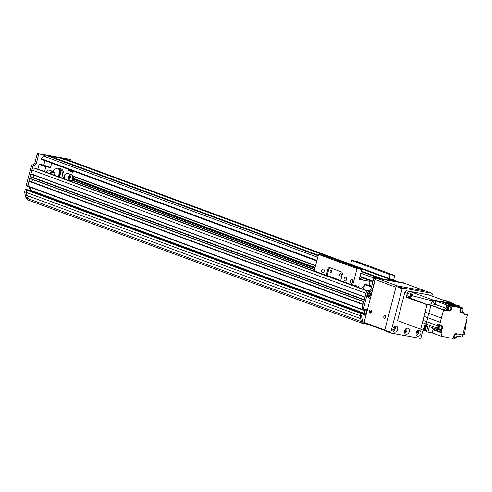 <?xml version="1.0" encoding="UTF-8"?>
<svg xmlns="http://www.w3.org/2000/svg" width="492" height="492" viewBox="0 0 492 492"><rect width="100%" height="100%" fill="white"/><g stroke="black" fill="none" stroke-linecap="round" stroke-linejoin="round"><path stroke-width="0.74" d="M368.182 324.382L362.032 323.262L361.429 321.381M28.554 196.087L27.269 198.344L28.007 199.986L362.032 323.262M367.868 295.532A1.248 0.935 110.3 0 0 368.164 295.741A1.248 0.935 110.3 0 0 369.197 295.372L367.862 294.677L369.689 295.348M369.978 294.228L369.541 294.044A1.248 0.935 110.3 0 0 369.031 293.398A1.248 0.935 110.3 0 0 368.668 293.361M365.009 297.297L365.894 293.287L31.863 170.011A2.337 1.759 -69.7 0 1 34.188 168.079L35.639 168.344A1.556 1.175 -69.7 0 1 35.793 168.381A1.556 1.175 -69.7 0 1 35.928 168.448M363.834 301.799L364.363 299.856M38.585 154.722A0.781 0.584 -69.7 0 1 39.36 154.076L37.915 153.541A0.781 0.584 110.3 0 0 37.14 154.187L38.585 154.722L36.334 163.35A2.337 1.759 -69.7 0 1 34.458 165.294A2.337 1.759 110.3 0 0 32.589 167.237L27.706 185.97L26.261 185.435L26.42 185.853L27.896 186.4L27.706 185.97L361.737 309.247L361.891 309.665L363.188 304.357M365.261 310.286L365.347 309.388L366.755 310.04L365.488 314.917L365.101 315.243L363.065 314.874L363.207 313.718L27.761 189.918M364.006 314.536L364.381 313.662M365.316 309.505L364.043 314.388L363.133 314.616L363.772 314.732M360.661 318.57L360.525 318.607A109.046 82.047 -69.7 0 1 360.07 315.63L361.048 313.053L363.207 313.718M30.947 187.526L30.098 190.785L31.224 187.63M366.755 310.04L366.601 309.622L364.535 309.24L364.068 310.335L363.336 310.2L27.859 186.388L28.93 181.277L29.951 181.234M31.144 181.671A1.673 1.261 110.3 0 0 32.349 179.463M29.803 178.522L363.686 301.75L29.803 178.522L30.104 176.769L31.125 176.726M32.318 177.169A1.673 1.261 110.3 0 0 33.524 174.955M30.978 174.02L364.861 297.242L30.978 174.02L31.863 170.011M360.525 318.607L26.5 195.33A109.046 82.047 -69.7 0 1 26.045 192.354L26.629 190.103L27.736 189.912L361.048 313.053L360.661 313.379L362.106 313.908L362.493 313.588L26.273 189.371L25.184 189.568L26.629 190.103L27.017 189.777L25.572 189.242M27.269 198.344L361.294 321.62M26.045 192.354L360.07 315.63L360.661 313.379L26.629 190.103L26.045 192.354L24.6 191.818L25.184 189.568M37.915 153.541L69.249 159.254L39.36 154.076M26.654 195.385A109.046 82.047 110.3 0 0 27.134 197.507L27.404 198.104M68.745 170.214A2.337 1.759 -69.7 0 1 68.788 169.451M70.971 161.05L71.076 160.644A0.781 0.584 -69.7 0 0 70.694 159.789M26.261 185.435L31.144 166.702A2.337 1.759 -69.7 0 1 33.019 164.758A2.337 1.759 110.3 0 0 34.889 162.815L37.14 154.187M27.712 199.328L26.556 198.903L25.689 196.972A109.046 82.047 -69.7 0 1 25.504 196.191L25.184 194.74A109.046 82.047 -69.7 0 1 24.6 191.818M28.659 190.25L29.502 186.997M26.42 185.853L27.829 186.37M27.134 197.507L25.689 196.972M371.503 286.91L364.72 284.505L371.478 286.996M371.706 286.129L369.141 285.182L370.304 280.723M364.75 284.419L369.141 285.182M368.403 285.588L371.405 286.27L368.403 285.588M363.471 289.314L364.72 284.505M68.087 170.152L68.573 170.386L68.031 170.361M46.131 166.161L43.13 165.484L46.131 166.161M59.514 168.252A11.451 8.616 -69.7 0 1 59.261 177.046M59.581 168.295A10.904 8.204 -69.7 0 1 59.913 175.902A10.904 8.204 -69.7 0 1 59.532 177.145M58.88 176.905A10.904 8.204 110.3 0 0 59.261 175.662A10.904 8.204 110.3 0 0 58.966 168.135M58.327 176.702A10.904 8.204 110.3 0 0 58.708 175.459A10.904 8.204 110.3 0 0 58.486 168.123M59.421 168.19A8.567 6.445 -69.7 0 1 62.023 177.003A8.567 6.445 -69.7 0 1 61.728 177.956M52.816 171.4A8.567 6.445 -69.7 0 1 60.288 168.424A8.567 6.445 -69.7 0 1 63.708 177.624A8.567 6.445 -69.7 0 1 63.413 178.578M37.866 169.15L39.114 164.334L45.934 166.757L39.114 164.334M39.194 164.273L43.776 165.103L44.938 160.644M43.776 165.103L50.516 167.594L45.934 166.757M51.678 163.135L50.516 167.594M68.13 169.986L72.508 171.603L71.709 174.906M72.508 171.603L67.927 170.767L68.314 169.273M45.854 166.819L44.6 171.634M361.38 288.546A3.506 2.638 -69.7 0 1 364.24 286.356M51.728 174.266A2.534 1.907 110.3 0 0 51.666 172.717M50.879 173.953A1.365 1.027 110.3 0 0 50.854 173.467M50.614 173.854A2.534 1.907 -69.7 0 1 53.099 172.538A2.534 1.907 -69.7 0 1 53.745 173.012A2.534 1.907 -69.7 0 1 54.132 175.152M54.827 175.41A3.506 2.638 110.3 0 0 53.437 171.628A3.506 2.638 110.3 0 0 49.92 173.596M46.07 172.175A3.506 2.638 -69.7 0 1 49.587 170.207L53.437 171.628M361.097 271.621L379.769 278.515L382.382 278.989L376.183 277.144L375.396 276.756L376.355 276.768L376.774 277.279L376.933 276.873L382.961 279.093L395.15 281.319L388.944 279.468L388.163 279.087L389.123 279.093L67.146 160.263L62.619 159.033L61.838 158.652L62.791 158.658L63.21 159.168L63.376 158.762L68.671 160.429L67.109 160.607M381.288 278.478L380.673 278.718M389.123 279.093L389.541 279.604L389.701 279.198L394.996 280.864L393.44 281.043M318.275 255.33L54.378 157.938L49.852 156.708L49.071 156.321L50.024 156.333L50.448 156.843L50.608 156.438L55.904 158.104L54.348 158.283M67.724 160.374L389.701 279.198M394.055 280.803L398.342 281.898A3.118 2.343 110.3 0 1 398.637 281.978M61.611 158.221L64.311 158.621A3.118 2.343 -69.7 0 1 64.606 158.701L398.489 281.928M61.697 158.147L63.376 158.762M48.843 155.896L50.608 156.438M316.805 260.975L41.291 159.297L41.242 158.676A155.773 117.207 -69.7 0 1 43.548 156.124A3.118 2.343 -69.7 0 1 45.744 155.238L50.024 156.333M48.936 155.816L62.791 158.658M361.214 271.178L376.355 276.768M54.963 158.043L318.299 255.231M361.239 271.08L376.933 276.873M68.941 179.611A2.534 1.907 110.3 0 0 70.042 178.375A2.534 1.907 110.3 0 0 70.239 176.099M68.812 178.51A1.365 1.027 110.3 0 0 69.28 177.932A1.365 1.027 110.3 0 0 69.421 176.856M72.447 179.266A2.534 1.907 -69.7 0 1 69.913 180.675A2.534 1.907 -69.7 0 1 69.003 177.643A2.534 1.907 -69.7 0 1 71.666 175.927A2.534 1.907 -69.7 0 1 72.447 179.266M71.291 181.487A3.506 2.638 110.3 0 0 73.523 178.135A3.506 2.638 110.3 0 0 72.004 175.011A3.506 2.638 110.3 0 0 68.499 176.966A3.506 2.638 110.3 0 0 68.345 180.398M64.489 178.977A3.506 2.638 -69.7 0 1 64.649 175.546A3.506 2.638 -69.7 0 1 68.154 173.59L72.004 175.011M375.218 278.743A0.781 0.584 -69.7 0 1 375.993 278.097L374.547 277.562A0.781 0.584 110.3 0 0 373.772 278.208L375.218 278.743L372.419 289.481A2.337 1.759 -69.7 0 1 370.089 291.412L369.799 291.362A2.337 1.759 110.3 0 0 367.475 293.293L363.176 309.782L361.737 309.247L366.03 292.765A2.337 1.759 -69.7 0 1 368.354 290.827L368.643 290.883A2.337 1.759 110.3 0 0 370.974 288.945L373.772 278.208M374.547 277.562L403.563 282.851L375.993 278.097M363.336 310.2L363.176 309.782M363.188 313.712L362.493 313.588M362.106 313.908L361.515 316.165A109.046 82.047 110.3 0 0 362.604 321.319L363.613 323.269A0.781 0.584 -69.7 0 0 364.394 322.623L364.437 322.451M370.476 297.937A3.118 2.343 -69.7 0 1 367.721 294.677A3.118 2.343 -69.7 0 1 371.847 292.678M363.471 323.244L362.026 322.709L361.159 320.784A109.046 82.047 -69.7 0 1 360.07 315.63L361.515 316.165M368.311 296.276A1.753 1.316 110.3 0 0 369.836 295.028A1.753 1.316 110.3 0 0 369.486 293.084M367.893 294.554A1.753 1.316 110.3 0 0 368.594 296.436A1.753 1.316 110.3 0 0 370.433 295.249A1.753 1.316 110.3 0 0 369.806 293.146A1.753 1.316 110.3 0 0 367.893 294.554M361.159 320.784L362.604 321.319M371.331 311.879A1.556 1.015 100.3 0 1 370.089 313.053A1.556 1.015 100.3 0 1 369.369 311.338A1.556 1.015 100.3 0 1 370.648 309.991A1.556 1.015 100.3 0 1 371.331 311.879M371.177 310.378A1.556 1.015 -79.7 0 0 370.722 312.875M385.771 317.205A1.556 1.015 100.3 0 1 384.529 318.386A1.556 1.015 100.3 0 1 383.809 316.67A1.556 1.015 100.3 0 1 385.088 315.317A1.556 1.015 100.3 0 1 385.771 317.205M385.617 315.71A1.556 1.015 -79.7 0 0 385.162 318.207M364.59 322.561A0.781 0.51 100.3 0 1 364.308 321.633L375.261 279.579L395.955 287.217L385.002 329.271A0.781 0.51 100.3 0 1 384.326 329.843L364.59 322.561M376.811 278.288L404.664 283.367L425.365 291.006L397.505 285.926L376.811 278.288A1.556 1.175 110.3 0 0 375.261 279.579M458.101 307.352L445.691 302.777A15.965 12.011 110.3 0 0 445.592 302.74A15.965 12.011 110.3 0 0 445.106 302.574L441.183 301.375A15.732 11.839 110.3 0 0 438.464 300.975L432.806 299.942L435.789 300.969L434.94 304.234L432.554 300.913L432.806 299.942L412.191 292.303L411.607 294.271A3.118 2.343 -69.7 0 1 408.434 297.703M412.191 292.303L406.767 290.864A1.95 1.464 110.3 0 0 404.83 292.476L407.235 293.361A1.95 1.464 -69.7 0 1 409.172 291.75M407.235 293.361L406.22 297.266L427.068 304.714L424.049 316.307L427.72 317.715L426.681 321.713L437.511 325.71L437.812 324.536L441.201 325.489A2.417 1.814 110.3 0 1 441.429 325.55A2.417 1.814 110.3 0 1 442.493 327.352A2.417 1.814 110.3 0 1 441.472 329.665L441.195 330.716L439.418 330.058A15.775 11.87 110.3 0 0 439.442 330.12A0.781 0.584 110.3 0 0 439.073 329.781L436.57 329.326L436.908 328.023L422.4 322.635L420.691 329.197L423.182 330.31L426.65 330.944M411.607 294.271L412.573 294.591L412.179 295.717L409.627 297.832L406.22 297.266M408.723 296.375A1.753 1.316 110.3 0 0 410.433 295.034A1.753 1.316 110.3 0 0 409.768 293.041A1.753 1.316 110.3 0 0 407.923 294.234A1.753 1.316 110.3 0 0 408.557 296.332A1.753 1.316 110.3 0 0 408.723 296.375M406.767 290.864L428.532 294.831L454.817 304.29L454.676 304.819M420.691 329.197L397.493 320.636L404.83 292.476M408.102 293.865A1.753 1.316 -69.7 0 1 407.819 294.628M423.182 330.31L424.59 324.898L425.74 325.329L426.681 321.713L423.003 320.323L424.049 316.307M440.334 322.371A15.965 12.011 -69.7 0 1 441.447 318.078L428.839 313.422A15.99 12.036 110.3 0 0 427.72 317.715L440.334 322.371L439.596 325.194M432.185 305.575L430.943 305.347L428.839 313.422L425.162 312.045M423.003 320.323L422.4 322.635M460.813 307.26L445.998 302.045L444.873 302.143L459.608 307.334A2.466 1.851 -69.7 0 1 460.813 307.26A2.466 1.851 -69.7 0 1 461.324 307.586M412.179 295.717L432.554 300.913C431.619 303.656 430.039 304.966 427.819 304.849M436.908 328.023A2.466 1.851 -69.7 0 1 437.511 325.71M439.418 330.058L439.497 329.745M438.839 324.917A2.337 1.759 110.3 0 0 437.025 327.045A2.337 1.759 110.3 0 0 438.003 329.351L438.87 329.671A2.337 1.759 -69.7 0 1 437.898 327.328A2.337 1.759 -69.7 0 1 439.762 325.224M432.339 327.77A15.775 11.87 110.3 0 0 432.948 329.074A0.781 0.584 -69.7 0 1 432.997 329.677L432.154 332.918L441.158 336.239L447.043 337.315A15.965 12.011 -69.7 0 0 447.142 337.352A15.965 12.011 -69.7 0 0 450.358 337.918L453.169 338.428L453.87 335.735A2.417 1.814 110.3 0 1 456.275 333.73L461.324 334.652L460.776 336.756L462.228 337.02L467.16 318.09L466.576 317.986L467.4 314.831L464.35 314.247M441.158 336.239L442.001 332.998A0.781 0.584 110.3 0 0 441.951 332.401A15.775 11.87 -69.7 0 1 441.195 330.716M436.57 329.326L429.35 326.663L427.917 332.143L432.154 332.918M461.945 311.762L463.359 312.285A15.775 11.87 -69.7 0 1 464.122 313.964A0.781 0.584 110.3 0 0 464.491 314.302M463.359 312.285L462.548 312.137A2.417 1.814 110.3 0 1 460.906 312.494A2.417 1.814 110.3 0 1 459.94 309.905L460.481 307.826L458.298 307.426A15.965 12.011 -69.7 0 0 458.2 307.389A15.965 12.011 -69.7 0 0 454.983 306.823L452.173 306.313L451.471 309.007L450.9 308.798M427.068 304.714L430.943 305.347L443.55 310.003L449.067 311.012A2.417 1.814 110.3 0 0 451.471 309.007M443.55 310.003L441.447 318.078M425.74 325.329L427.905 326.128L426.478 331.614L427.917 332.143M455.346 337.727L455.155 338.459L453.249 338.109M445.77 308.232L446.619 304.966L435.795 300.969L434.94 304.234L445.77 308.232A3.585 2.694 110.3 0 1 442.984 309.566L447.283 310.354A2.417 1.814 -69.7 0 0 447.511 310.372M442.984 309.566L432.154 305.569L434.94 304.234M435.795 300.969L442.376 302.168L454.983 306.823M446.619 304.966L452.173 306.313M438.464 300.975L442.376 302.168A15.965 12.011 110.3 0 1 445.106 302.574M450.155 306.571L450.395 305.655M449.565 306.153L448.698 305.833A2.337 1.759 110.3 0 0 446.244 307.414A2.337 1.759 110.3 0 0 447.08 310.218L447.948 310.538A2.337 1.759 -69.7 0 1 447.111 307.734A2.337 1.759 -69.7 0 1 449.565 306.153A2.337 1.759 -69.7 0 1 450.481 307.174M449.307 310.354A2.337 1.759 -69.7 0 1 448.169 310.593A2.337 1.759 -69.7 0 1 447.948 310.538M450.18 307.002A1.753 1.316 -69.7 0 1 450.85 308.994A1.753 1.316 -69.7 0 1 449.134 310.335A1.753 1.316 -69.7 0 1 448.968 310.292A1.753 1.316 -69.7 0 1 448.341 308.189A1.753 1.316 -69.7 0 1 450.18 307.002L449.362 306.7A1.753 1.316 110.3 0 0 447.523 307.887A1.753 1.316 110.3 0 0 448.151 309.985A1.753 1.316 110.3 0 0 448.317 310.034M448.47 302.795L453.759 303.527L453.649 303.951M441.97 301.614L444.873 302.143M409.627 297.832L427.745 304.825M451.515 303.828L459.829 306.024L455.186 305.181L462.406 307.844L462.308 308.226M459.62 306.817L459.829 306.024M467.4 314.831L463.962 313.564M457.591 333.97A3.585 2.694 110.3 0 0 456.545 334.609M455.303 337.727A2.337 1.759 -69.7 0 1 454.171 337.973A2.337 1.759 -69.7 0 1 453.944 337.912A2.337 1.759 -69.7 0 1 453.403 337.543M455.899 333.711A2.337 1.759 -69.7 0 1 456.478 334.554M456.182 334.382A1.753 1.316 -69.7 0 1 456.847 336.374A1.753 1.316 -69.7 0 1 455.131 337.715A1.753 1.316 -69.7 0 1 454.965 337.666A1.753 1.316 -69.7 0 1 454.337 335.569A1.753 1.316 -69.7 0 1 456.182 334.382L455.364 334.08A1.753 1.316 110.3 0 0 455.051 334.019M453.575 336.86A1.753 1.316 110.3 0 0 454.147 337.364A1.753 1.316 110.3 0 0 454.313 337.414M460.776 336.756L456.865 336.307M456.84 336.405L462.228 337.02M466.607 317.887L467.16 318.09M462.904 334.419L464.46 334.597L462.929 334.32M464.46 334.597L466.668 319.972M460.42 307.801A2.337 1.759 -69.7 0 1 461.637 307.703L462.406 307.844M460.481 307.826L459.608 307.334M462.548 308.724A2.337 1.759 -69.7 0 0 461.637 307.703L460.77 307.383A2.337 1.759 110.3 0 0 459.559 307.482M461.754 311.842L462.548 312.137M445.691 302.777L449.909 303.238M454.817 304.29L450.746 303.546M452.929 304.29A2.3 1.728 110.3 0 0 452.763 304.216A2.3 1.728 110.3 0 0 452.351 304.136M452.683 304.259A2.3 1.728 -69.7 0 1 453.101 304.339A2.3 1.728 -69.7 0 1 453.47 304.548M461.379 311.903A2.337 1.759 -69.7 0 1 460.395 312.162M462.252 308.552A1.753 1.316 -69.7 0 1 462.917 310.544A1.753 1.316 -69.7 0 1 461.207 311.885A1.753 1.316 -69.7 0 1 461.041 311.836A1.753 1.316 -69.7 0 1 460.407 309.739A1.753 1.316 -69.7 0 1 462.252 308.552L461.434 308.25A1.753 1.316 110.3 0 0 460.321 308.447M459.946 311.381A1.753 1.316 110.3 0 0 460.223 311.534A1.753 1.316 110.3 0 0 460.389 311.584M453.759 303.527L444.952 300.274L442.978 299.917L451.785 303.164M427.53 325.993A15.775 11.87 110.3 0 0 427.782 326.59A2.183 1.642 -69.7 0 0 425.5 328.096A2.183 1.642 -69.7 0 0 426.287 330.698A2.183 1.642 -69.7 0 0 426.496 330.759A2.183 1.642 -69.7 0 0 426.693 330.778M426.705 326.091A2.3 1.728 110.3 0 0 426.539 326.018A2.3 1.728 110.3 0 0 424.122 327.574A2.3 1.728 110.3 0 0 424.947 330.329A2.3 1.728 110.3 0 0 425.125 330.384M425.838 330.532A2.3 1.728 -69.7 0 1 425.506 330.513A2.3 1.728 -69.7 0 1 425.285 330.458A2.3 1.728 -69.7 0 1 424.461 327.703A2.3 1.728 -69.7 0 1 426.878 326.147A2.3 1.728 -69.7 0 1 427.345 326.442M427.782 326.602L426.835 326.251A2.183 1.642 110.3 0 0 424.541 327.733A2.183 1.642 110.3 0 0 425.328 330.347A2.183 1.642 110.3 0 0 425.537 330.403M440.715 329.388L441.472 329.665M440.229 329.486A2.337 1.759 -69.7 0 1 439.092 329.732A2.337 1.759 -69.7 0 1 438.87 329.671M440.727 325.403A2.337 1.759 -69.7 0 1 441.404 326.307M441.103 326.134A1.753 1.316 -69.7 0 1 441.773 328.127A1.753 1.316 -69.7 0 1 440.057 329.468A1.753 1.316 -69.7 0 1 439.891 329.425A1.753 1.316 -69.7 0 1 439.258 327.321A1.753 1.316 -69.7 0 1 441.103 326.134L440.285 325.833A1.753 1.316 110.3 0 0 438.44 327.02A1.753 1.316 110.3 0 0 439.073 329.123A1.753 1.316 110.3 0 0 439.239 329.166M370.132 281.387L359.234 279.401L361.663 269.462L357.02 268.614L352.715 285.132L358.52 286.19L358.213 287.377M359.351 278.343L363.102 279.474L359.271 278.626M360.538 277.119L359.707 276.971M360.039 277.033L359.713 276.947M352.715 285.132L340.685 280.692L342.248 274.684A2.337 1.525 -79.7 0 0 341.393 271.898L329.837 267.636A2.337 1.525 -79.7 0 0 329.671 267.593A2.337 1.525 -79.7 0 0 327.807 269.358L328.736 269.524L327.174 275.532L326.245 275.366L327.807 269.358M330.193 267.771A2.337 1.525 -79.7 0 0 328.736 269.524M340.722 280.532L327.174 275.532M330.169 270.877A1.261 0.824 -79.7 0 0 330.722 272.408A1.261 0.824 -79.7 0 0 331.762 271.313A1.261 0.824 -79.7 0 0 331.178 269.923A1.261 0.824 -79.7 0 0 330.169 270.877M339.794 274.431A1.261 0.824 -79.7 0 0 340.347 275.963A1.261 0.824 -79.7 0 0 341.387 274.868A1.261 0.824 -79.7 0 0 340.802 273.478A1.261 0.824 -79.7 0 0 339.794 274.431M326.245 275.366L314.21 270.926L318.515 254.401L357.02 268.614M350.39 280.981A1.913 1.248 100.3 0 1 351.915 279.536A1.913 1.248 100.3 0 1 352.801 281.645A1.913 1.248 100.3 0 1 351.233 283.306A1.913 1.248 100.3 0 1 350.39 280.981M321.75 270.416A1.913 1.248 100.3 0 1 323.281 268.964A1.913 1.248 100.3 0 1 324.166 271.074A1.913 1.248 100.3 0 1 322.592 272.734A1.913 1.248 100.3 0 1 321.75 270.416M344.136 278.675A1.913 1.248 100.3 0 1 345.661 277.23A1.913 1.248 100.3 0 1 346.546 279.333A1.913 1.248 100.3 0 1 344.972 280.993A1.913 1.248 100.3 0 1 344.136 278.675M361.663 269.462L323.158 255.25L318.515 254.401M326.59 256.775L324.425 256.283L326.59 256.775M355.47 267.433L353.305 266.941L355.47 267.433M341.251 262.144L338.582 261.541L341.251 262.144M350.599 264.253L351.589 260.434L356.233 261.277L394.738 275.489L390.094 274.647L389.098 278.46M374.326 268.171L371.657 267.568L374.326 268.171M359.664 262.802L357.506 262.316L359.664 262.802M388.545 273.46L386.38 272.974L388.545 273.46M393.538 280.102L394.738 275.489M390.094 274.647L351.589 260.434M364.252 322.937L385.076 330.618M385.347 318.035A1.261 0.824 100.3 0 1 385.728 315.932M370.906 312.709A1.261 0.824 100.3 0 1 371.288 310.606M402.167 288.687L402.942 288.041L396.927 285.821L396.152 286.467L402.167 288.687L390.82 332.241L384.805 330.021L385.193 330.876L391.208 333.096L390.82 332.241M396.152 286.467L384.805 330.021M431.859 296.061L432.345 294.191L431.958 293.33L425.943 291.11L396.927 285.821M391.208 333.096L420.223 338.385L420.998 337.746L422.96 330.212M416.386 335.353A3.118 2.343 110.3 0 0 418.194 330.464M416.054 334.148A1.753 1.316 110.3 0 0 417.327 332.924A1.753 1.316 110.3 0 0 417.154 331.165M416.171 332.93A3.118 2.343 -69.7 0 1 419.571 330.433A3.118 2.343 -69.7 0 1 420.691 334.166A3.118 2.343 -69.7 0 1 417.413 336.276A3.118 2.343 -69.7 0 1 416.171 332.93M393.176 331.122A3.118 2.343 110.3 0 0 394.984 326.233M392.844 329.917A1.753 1.316 110.3 0 0 394.11 328.693A1.753 1.316 110.3 0 0 393.944 326.928M392.96 328.699A3.118 2.343 -69.7 0 1 396.361 326.202A3.118 2.343 -69.7 0 1 397.481 329.935A3.118 2.343 -69.7 0 1 394.203 332.045A3.118 2.343 -69.7 0 1 392.96 328.699M404.781 333.238A3.118 2.343 110.3 0 0 406.589 328.349M404.449 332.032A1.753 1.316 110.3 0 0 405.722 330.808A1.753 1.316 110.3 0 0 405.549 329.043M404.565 330.815A3.118 2.343 -69.7 0 1 407.966 328.318A3.118 2.343 -69.7 0 1 409.086 332.051A3.118 2.343 -69.7 0 1 405.808 334.16A3.118 2.343 -69.7 0 1 404.565 330.815M431.958 293.33L402.942 288.041M363.164 314.505L363.723 314.714M363.231 314.253L363.982 314.529M30.153 190.582L364.178 313.859M30.356 190.386L364.246 313.613M30.559 190.189L364.308 313.367M364.301 310.144L365.076 310.427M364.351 309.948L365.126 310.231M364.4 309.751L365.175 310.034M27.896 186.4L361.854 309.646M28.93 181.277L362.955 304.554M29.163 181.081L363.022 304.296M29.907 181.222L363.059 304.173L29.932 181.222M29.711 178.27L363.742 301.547M30.104 176.769L364.129 300.046M30.338 176.579L364.197 299.794M31.082 176.714L364.228 299.665L31.101 176.72M30.885 173.768L364.916 297.045M34.188 168.079L367.315 291.018M314.511 269.782L72.552 180.484M72.711 180.269L314.572 269.53M72.748 180.213L314.591 269.468L72.754 180.213M314.868 268.404L73.259 179.236L314.868 268.398M73.326 179.045L314.917 268.208M73.499 178.325L315.108 267.494M73.32 176.394L315.55 265.791M367.85 294.739L369.369 295.298M367.832 294.868L369.197 295.372M368.391 293.619L369.541 294.044M369.64 294.167L368.33 293.687L369.621 294.154M73.173 176.068L315.612 265.545M35.639 168.344L367.653 290.877M36.334 163.35L34.889 162.815M32.589 167.237L31.144 166.702M34.458 165.294L33.019 164.758M64.311 158.621L398.342 281.898M359.744 276.824L372.868 281.67L359.744 276.83M41.242 158.676L316.946 260.428M359.886 276.276L373.01 281.117M43.548 156.124L317.752 257.322M360.697 273.171L373.84 278.023M45.744 155.238L318.158 255.772M370.974 288.945L372.419 289.481M361.928 309.677L363.299 310.181M367.475 293.293L366.03 292.765M368.354 290.827L369.799 291.362M368.643 290.883L370.089 291.412M363.656 314.708L365.101 315.243M364.043 314.388L365.488 314.917M439.442 330.12L438.003 329.591M441.951 332.401L432.948 329.074M442.001 332.998L432.997 329.677M449.067 311.012L447.283 310.354M73.16 176.044L315.618 265.526M35.793 168.381L367.678 290.87M69.323 159.273L70.768 159.808M26.291 189.377L27.736 189.912M41.291 159.297L316.799 260.981M403.637 282.869L405.082 283.404M404.811 283.41L425.439 291.018M448.151 309.985L448.968 310.292M453.36 337.697L453.944 337.912M454.147 337.364L454.965 337.666M445.592 302.74L458.2 307.389M452.763 304.216L453.101 304.339M460.223 311.534L461.041 311.836M424.947 330.329L425.285 330.458M426.539 326.018L426.878 326.147M425.328 330.347L426.287 330.698M439.073 329.123L439.891 329.425"/></g></svg>
